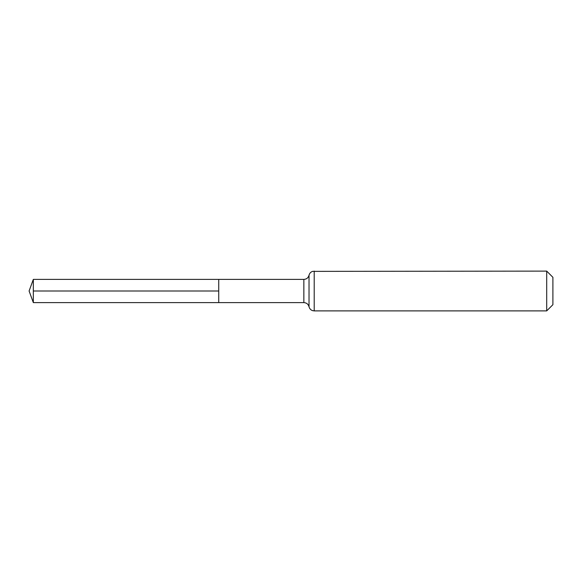 <?xml version="1.0" encoding="UTF-8"?>
<svg xmlns="http://www.w3.org/2000/svg" width="582" height="582" viewBox="0 0 582 582"><rect width="100%" height="100%" fill="white"/><g stroke="black" fill="none" stroke-linecap="round" stroke-linejoin="round"><path stroke-width="0.87" d="M218.73 279.396L218.73 302.604L218.73 279.396L33.327 279.396L33.327 302.604L303.855 302.604L303.855 279.396L218.73 279.396M546.702 271.11L546.702 310.89L552.9 304.692L552.9 277.308L546.702 271.11L312.549 271.372C310.693 272.049 309.522 273.344 309.027 275.25C308.271 277.84 306.547 279.222 303.855 279.396M218.73 291L33.327 291M546.702 310.89L314.207 310.89L314.207 271.11M314.207 310.89L312.549 310.628C310.693 309.951 309.522 308.656 309.027 306.75L309.027 275.25M309.027 306.75C308.271 304.16 306.547 302.778 303.855 302.604M33.327 279.396L29.1 291L33.327 302.604"/></g></svg>
